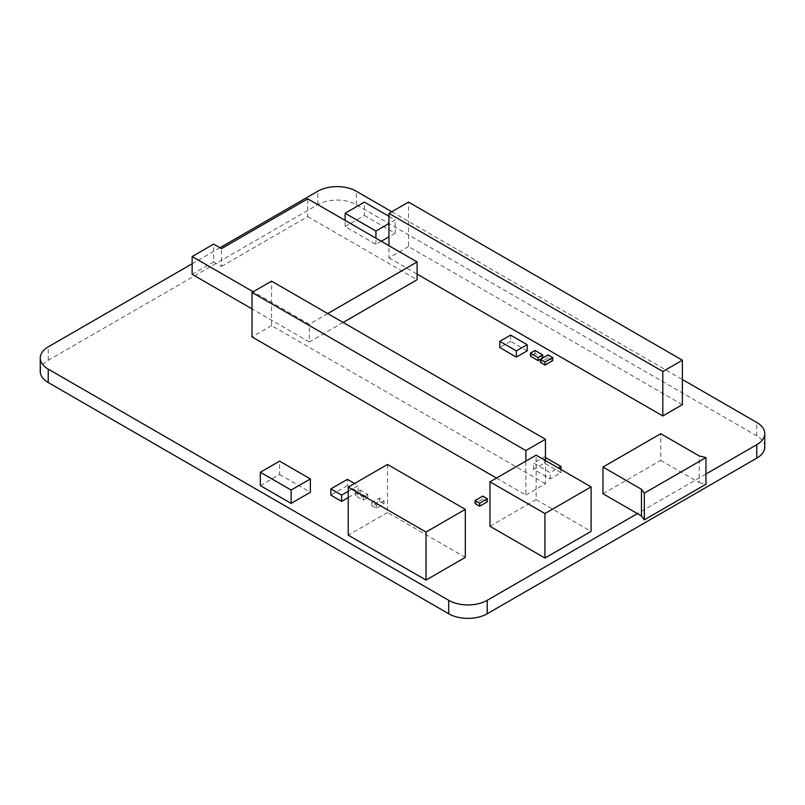<?xml version="1.0" encoding="UTF-8"?>
<svg xmlns="http://www.w3.org/2000/svg" width="805" height="805" viewBox="0 0 805 805"><rect width="100%" height="100%" fill="white"/><g stroke="black" fill="none" stroke-linecap="round" stroke-linejoin="round"><path stroke-width="0.6" stroke-dasharray="4.03 3.02" d="M391.794 211.745L682.378 379.507M40.25 371.427A27.219 15.718 180 0 1 48.23 360.308L317.784 204.681A27.219 15.718 180 0 1 356.394 204.742L756.77 435.897A27.219 15.718 180 0 1 764.75 447.017M705.945 474.034L637.399 513.61M192.133 263.788L219.926 247.739M348.243 497.54L358.175 491.805L347.398 485.576L347.398 479.347M347.398 485.576L330.835 495.135M348.243 491.312L358.175 485.576L354.562 483.483M358.175 491.805L358.175 485.576M527.154 350.889L510.591 341.33L510.591 335.111M510.591 341.33L499.804 347.559M560.964 472.676L544.401 463.117L533.614 469.345L550.177 478.905L560.964 472.676L560.964 469.506M545.438 457.492L544.401 456.898L533.614 463.117L550.177 472.676L558.318 467.977M544.401 463.117L544.401 456.898M533.614 469.345L533.614 463.117M550.177 478.905L550.177 472.676M465.31 557.382L387.517 512.473L387.517 464.455M387.517 512.473L348.243 535.154M487.367 501.787L482.748 499.12L482.748 496.091M482.748 499.12L475.051 503.558M552.753 360.61L548.135 357.943L548.135 354.914M548.135 357.943L540.437 362.391M542.741 357.943L535.043 353.496L535.043 350.467M535.043 353.496L530.425 356.162M384.015 503.829L379.397 501.163L371.689 505.61L376.317 508.277L384.015 503.829L384.015 500.801L379.397 498.134L371.689 502.582L376.317 505.248L384.015 500.801M379.397 501.163L379.397 498.134M371.689 505.61L371.689 502.582M376.317 508.277L376.317 505.248M360.066 493.022L355.448 495.689L363.146 500.136L367.764 497.47L360.066 493.022L360.066 490.004L355.448 492.67L363.146 497.118L367.764 494.441L360.066 490.004M355.448 495.689L355.448 492.67M363.146 500.136L363.146 497.118M367.764 497.47L367.764 494.441M381.278 241.279L375.925 244.378L345.124 226.587L345.124 220.409M345.124 226.587L364.373 215.478L364.373 202.136M388.946 216.324L395.185 219.916L388.946 223.518M364.373 215.478L395.185 233.259L395.185 219.916M375.925 244.378L375.925 238.189M395.185 233.259L388.946 236.861M682.378 404.674L408.507 246.561L408.507 202.095M408.507 246.561L388.946 257.852L388.946 245.706M388.946 257.852L417.101 274.103M496.484 478.059L525.876 495.025L525.876 461.084M525.876 495.025L545.438 483.735L545.438 460.541M545.438 483.735L271.577 325.612L271.577 281.146M271.577 325.612L252.015 336.913M260.327 485.596L279.587 474.477L279.587 461.144M279.587 474.477L310.388 492.268M489.963 526.289L536.13 499.633L536.13 455.167M536.13 499.633L591.101 531.37M192.133 274.324L213.657 261.907L213.657 244.116M213.657 261.907L221.476 266.425L221.476 248.634M221.476 266.425L307.741 216.615L307.741 198.825M307.741 216.615L417.101 279.748M327.716 313.568L309.311 324.194L253.162 291.772M343.121 322.453L309.311 341.974L309.311 324.194M309.311 341.974L252.015 308.899M602.975 493.737L660.734 460.39L660.734 433.704M660.734 460.39L699.243 482.618L699.243 455.942M699.243 482.618L705.945 484.268M356.394 204.742L356.394 191.298M756.77 435.897L756.77 422.454M48.23 360.308L48.23 346.864M317.784 204.681L317.784 191.238"/><path stroke-width="1.21" d="M219.926 247.739L317.784 191.238A27.219 15.718 180 0 1 356.394 191.298L391.794 211.745M682.378 379.507L756.77 422.454A27.219 15.718 180 0 1 764.75 433.573A27.219 15.718 180 0 1 756.77 444.692L705.945 474.034M764.75 433.573L764.75 447.017A27.219 15.718 180 0 1 756.77 458.136L487.216 613.762A27.219 15.718 180 0 1 448.707 613.762L48.23 382.546A27.219 15.718 180 0 1 40.25 371.427L40.25 357.984A27.219 15.718 180 0 1 48.23 346.864L192.133 263.788M637.399 513.61L487.216 600.319A27.219 15.718 180 0 1 448.707 600.319L48.23 369.103A27.219 15.718 180 0 1 40.25 357.984M354.562 483.483L347.398 479.347L330.835 488.907L341.622 495.135L348.243 491.312M341.622 495.135L341.622 501.364L330.835 495.135L330.835 488.907M341.622 501.364L348.243 497.54M499.804 341.33L499.804 347.559L516.367 357.118L527.154 350.889L527.154 344.671L510.591 335.111L499.804 341.33L516.367 350.889L527.154 344.671M516.367 357.118L516.367 350.889M560.964 469.506L560.964 466.457L545.438 457.492M558.318 467.977L560.964 466.457M348.243 487.136L348.243 535.154L426.026 580.063L426.026 532.045L465.31 509.364L387.517 464.455L348.243 487.136L426.026 532.045M426.026 580.063L465.31 557.382L465.31 509.364M475.051 500.539L475.051 503.558L479.669 506.234L487.367 501.787L487.367 498.758L482.748 496.091L475.051 500.539L479.669 503.206L487.367 498.758M479.669 506.234L479.669 503.206M540.437 359.362L540.437 362.391L545.055 365.057L552.753 360.61L552.753 357.581L548.135 354.914L540.437 359.362L545.055 362.029L552.753 357.581M545.055 365.057L545.055 362.029M535.043 350.467L530.425 353.133L538.122 357.581L542.741 354.914L535.043 350.467M538.122 357.581L538.122 360.61L530.425 356.162L530.425 353.133M538.122 360.61L542.741 357.943L542.741 354.914M345.124 220.409L345.124 213.255L364.373 202.136L388.946 216.324M388.946 223.518L375.925 231.035L345.124 213.255M375.925 238.189L375.925 231.035M388.946 236.861L381.278 241.279M417.101 274.103L662.817 415.964L662.817 371.497L682.378 360.207L408.507 202.095L388.946 213.385L662.817 371.497M662.817 415.964L682.378 404.674L682.378 360.207M388.946 245.706L388.946 213.385M525.876 461.084L525.876 450.559L545.438 439.268L271.577 281.146L252.015 292.446L525.876 450.559M545.438 460.541L545.438 439.268M496.484 478.059L252.015 336.913L252.015 292.446M310.388 478.925L310.388 492.268L291.138 503.387L260.327 485.596L260.327 472.253L279.587 461.144L310.388 478.925L291.138 490.044L260.327 472.253M291.138 503.387L291.138 490.044M591.101 486.904L591.101 531.37L544.935 558.026L489.963 526.289L489.963 481.823L536.13 455.167L591.101 486.904L544.935 513.56L489.963 481.823M544.935 558.026L544.935 513.56M252.015 308.899L192.133 274.324L192.133 256.543L213.657 244.116L221.476 248.634L307.741 198.825L417.101 261.957L327.716 313.568M343.121 322.453L417.101 279.748L417.101 261.957M253.162 291.772L192.133 256.543M705.945 457.582L705.945 484.268L644.332 519.839L641.474 515.965L602.975 493.737L602.975 467.051L660.734 433.704L699.243 455.942L705.945 457.582L644.332 493.153L641.474 489.289L602.975 467.051M644.332 519.839L644.332 493.153M641.474 515.965L641.474 489.289M756.77 458.136L756.77 444.692M487.216 613.762L487.216 600.319M448.707 613.762L448.707 600.319M48.23 382.546L48.23 369.103"/></g></svg>
